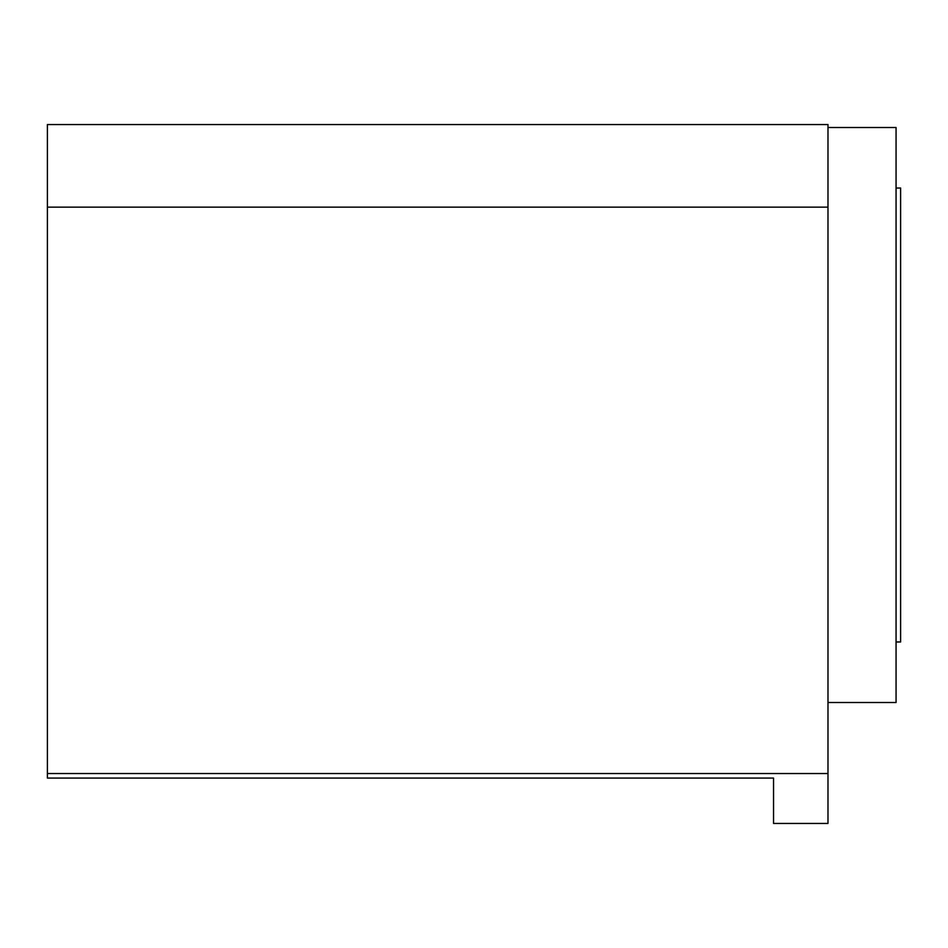 <?xml version="1.0" encoding="UTF-8"?>
<svg xmlns="http://www.w3.org/2000/svg" width="948" height="948" viewBox="0 0 948 948"><rect width="100%" height="100%" fill="white"/><g stroke="black" fill="none" stroke-linecap="round" stroke-linejoin="round"><path stroke-width="1.42" d="M773.532 778.071L47.4 778.071L47.4 124.555L827.983 124.555L827.983 823.445L773.532 823.445L773.532 778.071M827.983 773.532L47.4 773.532M827.983 207.138L47.4 207.138M827.983 702.504L896.061 702.504L896.061 127.506L827.983 127.506M896.061 641.974L900.6 641.974L900.6 188.036L896.061 188.036"/></g></svg>
